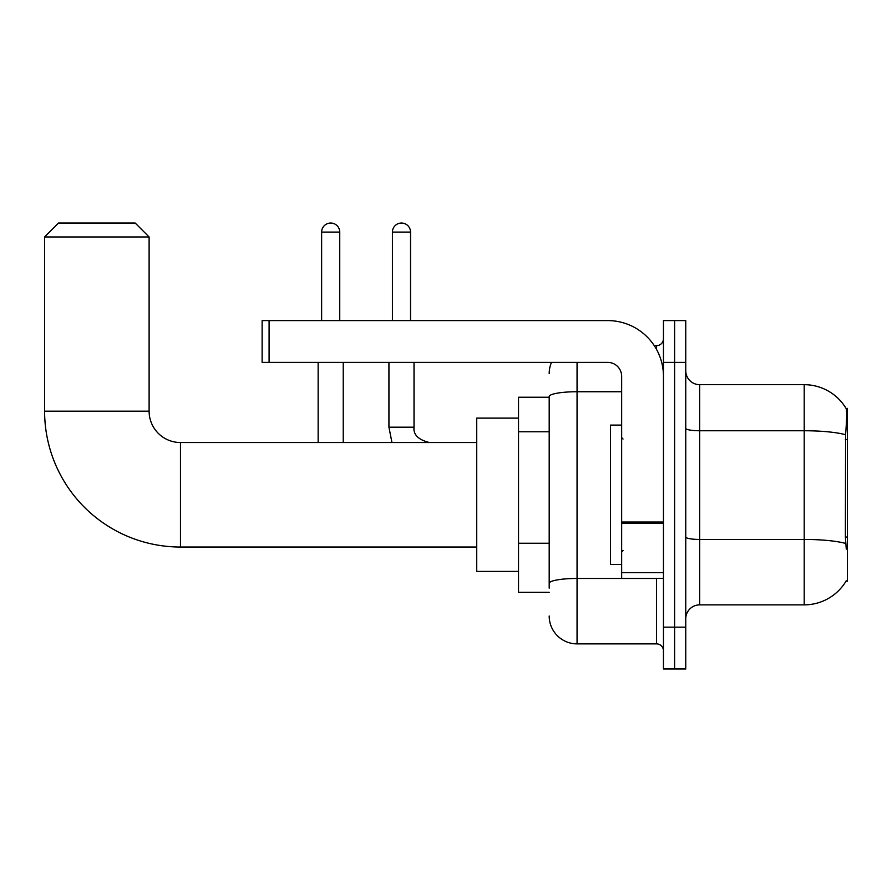<?xml version="1.0" encoding="UTF-8"?>
<svg xmlns="http://www.w3.org/2000/svg" width="892" height="892" viewBox="0 0 892 892"><rect width="100%" height="100%" fill="white"/><g stroke="black" fill="none" stroke-linecap="round" stroke-linejoin="round"><path stroke-width="1.34" d="M846.029 581.171L846.274 580.759A48.77 48.77 0 0 1 804.205 604.865A48.77 48.77 0 0 0 846.029 581.171L847.4 581.171L847.4 408.38L846.129 408.547A48.77 48.77 0 0 0 804.205 384.686A48.77 48.77 0 0 1 846.029 408.38A48.77 48.77 0 0 0 804.205 384.686L699.685 384.686A13.938 13.938 0 0 1 685.758 370.749A13.938 13.938 0 0 0 699.685 384.686L699.685 604.865A13.938 13.938 0 0 0 685.758 618.792M549.193 397.23L518.531 397.23L518.531 592.321L549.193 592.321M674.608 627.154L674.608 668.967L685.758 668.967L685.758 627.154L674.608 627.154L674.608 668.967L663.458 668.967L663.458 627.154L674.608 627.154L674.608 362.386L674.608 627.154M663.458 627.154L663.458 320.585L674.608 320.585L674.608 362.386L674.608 320.585L685.758 320.585L685.758 627.154M846.274 549.115L845.382 537.017L845.583 434.727C846.787 419.575 846.965 410.844 846.129 408.547A48.77 48.77 0 0 0 804.205 384.686L804.205 430.747L699.685 430.747A13.938 2.42 0 0 1 685.758 428.327M845.727 543.473A48.77 8.474 180 0 0 804.205 539.437L804.205 604.865L699.685 604.865M549.193 588.14L549.193 396.572A27.875 4.839 180 0 1 577.057 391.733L621.657 391.733M577.057 362.386L577.057 643.879L656.49 643.879L656.49 578.384M654.271 345.672L656.49 345.672A6.969 6.969 0 0 0 663.458 338.704M663.458 650.848A6.969 6.969 0 0 0 656.49 643.879M549.193 373.536A27.875 27.875 0 0 1 551.512 362.386M577.057 643.879A27.875 27.875 0 0 1 549.193 616.004M621.657 425.094L610.507 425.094L610.507 564.446L621.657 564.446M476.729 547.03L180.463 547.03A135.863 135.863 0 0 1 44.6 411.167L44.6 236.971L58.538 223.033L135.183 223.033L149.109 236.971L44.6 236.971M180.463 547.03L180.463 442.521A31.354 31.354 0 0 1 149.109 411.167L149.109 236.971M518.531 418.125L476.729 418.125L476.729 571.415L518.531 571.415M321.633 320.585L321.633 232.098A9.054 9.054 0 0 1 330.687 223.033A9.054 9.054 0 0 1 339.74 232.098L339.74 320.585M343.23 442.521L343.23 362.386M318.143 442.521L318.143 362.386M392.424 320.585L392.424 232.098A9.054 9.054 0 0 1 401.478 223.033A9.054 9.054 0 0 1 410.532 232.098L410.532 320.585M388.934 362.386L388.934 427.19L414.022 427.19L414.022 362.386M663.458 578.384L621.657 578.384L621.657 522.032L663.458 522.032M663.458 376.324A55.739 55.739 0 0 0 607.72 320.585L269.094 320.585L269.094 362.386L607.72 362.386A13.938 13.938 0 0 1 621.657 376.324L621.657 522.032M269.094 362.386L262.125 362.386L262.125 320.585L269.094 320.585M847.4 439.466L845.382 439.466M847.4 537.017L845.382 537.017M549.193 431.773L518.531 431.773M549.193 543.25L518.531 543.25M845.583 434.727A48.77 8.474 180 0 0 804.205 430.747L804.205 539.437L699.685 539.437A13.938 2.42 -0 0 1 685.758 537.017M685.758 362.386L663.458 362.386M658.909 578.384A6.969 1.215 0 0 1 656.49 578.462L577.057 578.462A27.875 4.839 180 0 0 549.193 583.301M656.49 349.341L656.49 345.672M44.6 411.167L149.109 411.167M321.633 232.098L339.74 232.098M392.424 232.098L410.532 232.098M663.458 523.247L621.657 523.247M621.657 572.631L663.458 572.631M623.04 439.031L621.657 437.637M623.04 550.509L621.657 551.903M476.729 442.521L180.463 442.521M388.934 427.19L391.956 442.521L388.934 427.19M414.022 427.19C413.174 434.627 418.281 439.734 429.353 442.521C418.281 439.734 413.174 434.627 414.022 427.19C413.174 434.627 418.281 439.734 429.353 442.521C418.281 439.734 413.174 434.627 414.022 427.19C413.174 434.627 418.281 439.734 429.353 442.521C418.281 439.734 413.174 434.627 414.022 427.19C413.174 434.627 418.281 439.734 429.353 442.521C418.281 439.734 413.174 434.627 414.022 427.19"/></g></svg>
